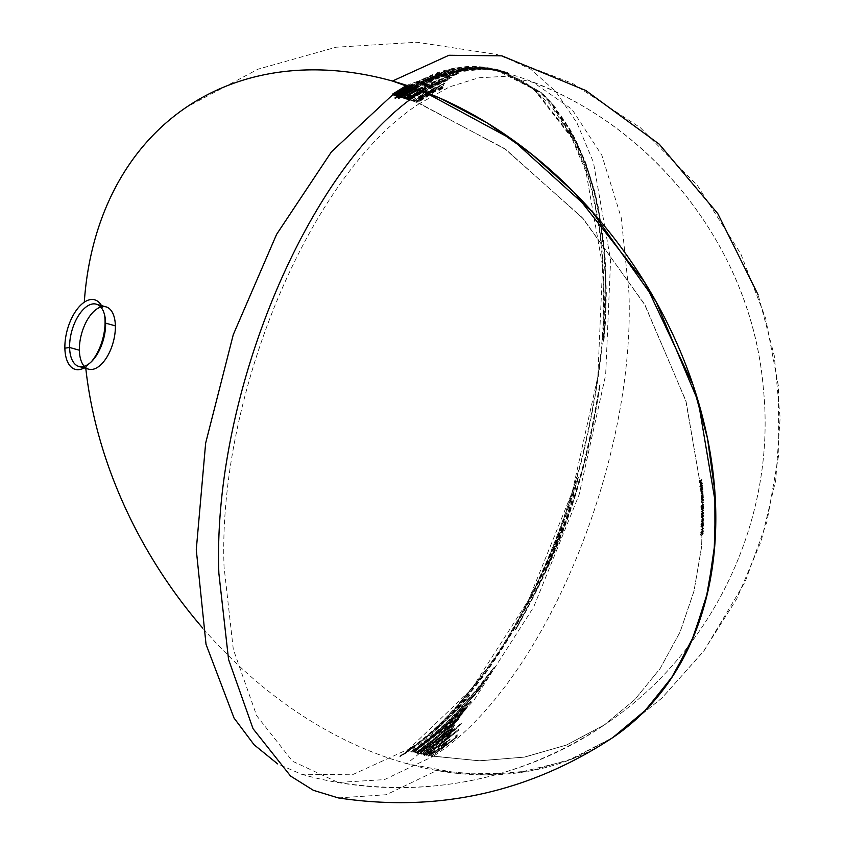 <?xml version="1.0" encoding="UTF-8"?>
<svg xmlns="http://www.w3.org/2000/svg" width="845" height="845" viewBox="0 0 845 845"><rect width="100%" height="100%" fill="white"/><g stroke="black" fill="none" stroke-linecap="round" stroke-linejoin="round"><path stroke-width="0.63" stroke-dasharray="4.22 3.17" d="M416.849 102.287L416.775 101.727L417.557 102.013L416.849 102.287M459.279 707.656L469.672 695.446L454.652 712.124L435.281 730.46L445.959 719.771C453.226 712.853 463.356 701.371 476.316 685.306C489.942 668.025 503.335 647.999 516.496 625.226L530.692 598.999L546.778 565.147L562.083 528.157L551.817 555.767L538.318 586.514L515.693 629.895C542.163 582.944 561.566 539.67 573.913 500.092C584.877 466.218 593.655 427.528 600.225 384.031L598.26 394.837C591.701 434.267 583.399 469.503 573.332 500.557C566.182 522.527 556.939 546.145 545.627 571.421L553.285 553.38L566.879 516.95L572.329 500.198L578.561 476.95L565.421 517.098L553.771 547.676L536.501 586.588C522.147 616.596 505.405 644.925 486.276 671.574C466.915 697.41 450.142 716.465 435.967 728.728C423.25 739.914 413.923 747.381 407.977 751.142L408.822 751.374L417.662 745.269L433.95 732.298L459.279 707.656M440.615 737.051L431.362 744.477L422.099 750.55L454.525 722.929L449.17 729.203L440.615 737.051M434.742 742.185L452.138 726.679L459.997 717.796L453.68 723.045L462.648 713.666C447.755 729.277 432.355 742.501 416.437 753.339L424.686 747.772L417.335 753.55L421.148 751.86L434.742 742.185M439.58 745.279L427.454 753.37L447.089 737.833L439.58 745.279M436.041 748.269L446.91 739.28L450.797 734.875L445.632 738.456L461.761 723.521L423.525 754.976L428.499 751.775L424.422 755.166L427.179 754.184L436.041 748.269M447.438 741.699L441.608 747.339L440.868 746.198L447.438 741.699M438.08 750.286L446.424 743.6L450.1 739.512L438.006 748.121L439.104 749.272L431.161 754.416L434.7 750.941L429.83 754.437L428.172 755.948L428.848 756.085L438.08 750.286M104.495 314.604A36.113 18.284 105.6 0 0 104.199 313.03A36.113 18.284 105.6 0 0 101.495 305.605A36.113 18.284 105.6 0 1 104.495 314.604M100.756 307.052A32.342 16.372 105.6 0 0 96.298 304.158M84.109 367.913A36.113 18.284 105.6 0 0 85.651 366.973A36.113 18.284 105.6 0 0 91.334 361.776A36.113 18.284 105.6 0 1 90.267 362.959A36.113 18.284 105.6 0 1 85.651 366.973A380.514 281.892 55.9 0 0 85.799 368.388M501.898 55.854L530.607 69.089L555.862 91.651L576.977 122.969L593.412 162.187L610.608 260.049L605.654 374.958L579.068 494.843L533.628 607.122L474.119 699.987L440.995 735.995L406.783 763.711L463.049 773.967L517.288 772.943L567.745 760.68L612.815 737.569A380.514 281.892 55.9 0 1 202.8 628.173M423.683 85.694L429.925 82.694L432.154 80.771L425.141 83.982L423.683 85.694M423.144 93.7L426.577 91.746L426.345 90.785L422.68 92.834L423.144 93.7M419.669 103.481C311.393 172.148 217.609 394.277 224.052 566.805L233.294 649.277L256.669 715.704L292.486 761.197L338.106 782.449L384.496 779.608L433.337 756.264L480.14 760.806L524.956 757.014L566.678 744.963L604.291 724.957L634.722 699.692L660.146 668.522L680.035 632.113L693.956 591.246L701.614 546.789L702.86 499.68L686.098 401.576L645.094 305.235L583.314 218.802L505.986 149.597L419.669 103.481L505.986 149.597L583.314 218.802L645.094 305.235L686.098 401.576L702.86 499.68L701.614 546.789L693.956 591.246L680.035 632.113L660.146 668.522L634.722 699.692L604.291 724.957L634.806 699.607L660.283 668.321L680.183 631.775L694.083 590.739L701.688 546.113L702.818 498.825L685.749 400.403L644.312 303.862L582.057 217.397L504.264 148.382L417.567 102.699L436.189 90.88L441.28 88.598L438.206 90.753L439.822 90.183L444.058 87.362L434.774 91.397L420.736 100.629L419.373 100.861L423.081 98.031L416.796 102.414L415.888 102.087L443.731 86.222L419.521 97.925L444.787 83.655L412.36 100.84L409.783 99.953L416.796 102.414L416.511 103.016L417.567 102.699L504.264 148.382L582.057 217.397L644.312 303.862L685.749 400.403L702.818 498.825L701.688 546.113L694.083 590.739L680.183 631.775L660.283 668.321L634.806 699.607L604.291 724.957L566.319 745.11L524.164 757.152L478.872 760.796L431.605 755.937L478.872 760.796L524.164 757.152L566.319 745.11L604.291 724.957L566.678 744.963L524.956 757.014L480.14 760.806L433.337 756.264C541.613 687.598 635.398 465.468 628.955 292.94L621.244 217.788L601.862 155.322L571.991 109.29L533.417 82.451L506.979 76.272L478.798 77.772L449.477 86.898L419.669 103.481M457.029 736.322L431.32 755.884L443.889 746.79L443.308 746.029L446.086 743.843L446.53 744.73L454.42 738.266L454.378 736.977L457.134 734.59L457.029 736.322M428.837 755.398L431.32 755.884L428.035 755.493L429.82 753.751L434.668 750.265L431.119 753.74L439.073 748.596L437.974 747.455L450.047 738.868L441.523 747.001L428.837 755.398M426.788 754.986L428.161 755.272L426.503 754.923L459.099 728.855L426.788 754.986M425.056 754.627L426.503 754.923L424.222 754.754L428.478 751.099L424.401 754.479L423.514 754.289L461.666 722.897L445.568 737.801L450.438 734.896L442.822 742.216L433.971 749.071L425.056 754.627M422.859 754.152L444.016 737.674L447.966 733.249L421.285 753.793L422.574 754.089L421 753.729L439.041 740.252L450.406 729.457L419.701 753.434L421 753.729L419.426 753.37L439.009 738.625L454.673 725.485L445.917 734.527L452.476 729.235L446.551 735.657L451.314 731.802L422.859 754.152M417.969 753.022L419.426 753.37L416.912 753.296L424.655 747.096L417.324 752.863L416.427 752.652C432.302 741.836 447.681 728.644 462.542 713.064L453.596 722.433L459.902 717.014L457.071 720.753L445.421 732.414L431.563 743.949L417.969 753.022M415.782 752.494L434.288 738.329L448.072 726.151L464.982 707.814L443.033 729.119L414.039 752.061L415.497 752.42L413.754 751.987L446.371 725.707L470.76 700.938L466.134 707.466L457.377 717.151L464.93 709.673C449.17 726.626 432.788 740.896 415.782 752.494M413.099 751.818L413.754 751.987L412.825 751.754L439.432 730.936L449.107 721.957L466.598 703.526L479.601 687.566L484.227 680.647L455.635 713.55C441.365 728.39 426.609 740.991 411.367 751.374L411.082 751.3C428.69 739.28 445.568 724.408 461.708 706.684L474.489 692.013L494.483 666.758L483.889 682.475L471.109 698.614L480.182 688.189L448.103 723.278L413.099 751.818M408.811 750.687L411.082 751.3L408.811 750.687L399.801 756.106L407.966 750.466C413.892 746.705 423.208 739.248 435.904 728.084C450.058 715.842 466.799 696.808 486.139 671.004C505.257 644.355 521.988 616.037 536.311 586.039L553.443 547.444L565.083 516.897L578.255 476.643L571.917 500.219L566.467 516.95L559.971 535.17L545.331 571.114C556.623 545.891 565.844 522.316 572.984 500.398C583.018 469.408 591.31 434.245 597.848 394.89L599.813 384.116C593.253 427.517 584.508 466.123 573.554 499.934C561.238 539.437 541.867 582.606 515.45 629.462L531.399 599.813L546.282 567.924L561.735 527.977L546.483 564.851L531.178 597.151L516.179 624.93C503.039 647.661 489.667 667.645 476.073 684.862C463.187 700.832 453.121 712.261 445.875 719.148L435.228 729.816L454.716 711.353L469.524 694.886L448.769 717.849L433.749 731.77L408.811 750.687M409.064 86.127L433.517 74.909C440.287 71.983 449.551 69.66 461.296 67.949C470.855 66.406 482.558 67.146 496.406 70.156L533.818 89.19L571.748 137.904C564.618 124.669 559.432 116.082 556.2 112.142L552.957 106.861L560.552 116.219L569.72 130.151L574.991 139.742L585.331 163.201L594.172 191.382L597.732 206.771L603.129 240.888L604.777 259.024L605.918 293.659L604.988 322.906L603.467 341.264L605.295 278.28L603.731 250.204L599.485 217.64L594.384 193.42L587.888 171.25L580.631 152.343L568.917 129.665L583.874 164.585C589.071 177.862 593.961 198.11 598.545 225.309C601.883 245.05 603.52 270.939 603.457 302.975C604.006 343.978 596.665 396.294 581.423 459.902C561.967 533.723 533.406 599.105 495.751 656.037C462.384 703.188 432.798 734.569 406.984 750.191L407.966 750.466L406.498 750.054L352.28 774.791L301.464 774.231L277.614 763.88M410.522 86.623L444.977 72.237C460.303 68.213 474.32 67.04 487.016 68.709L502.828 71.952L542.036 93.901L555.904 108.688L540.451 92.77L502.384 71.825L485.569 68.487C472.968 66.987 459.099 68.276 443.974 72.353L410.247 86.528M407.406 89.76L397.15 95.95L397.72 96.224M411.557 88.672L434.098 77.983L455.518 71.54L463.451 70.135L479.073 69.026L490.913 69.755L507.634 73.42L501.349 71.582C495.138 69.142 483.615 68.223 466.81 68.825L451.864 71.191L427.919 79.06L411.906 87.098M533.417 82.451C659.406 130.521 752.008 253.627 763.31 387.939C776.904 518.186 713.529 652.583 604.291 724.957C713.624 652.52 776.999 517.964 763.278 387.612C751.332 243.518 645.01 113.346 506.092 72.934L507.042 73.23M400.255 96.879L399.611 96.679L406.963 92.221M415.846 88.482L432.217 80.528L449.413 74.413L461.37 71.582L480.52 69.459L472.925 69.427L458.603 71.096L445.854 74.149L419.69 84.817L414.124 87.869M418.729 89.528L439.273 80.465L459.3 73.547L444.216 77.254L453.776 74.994L433.77 82.409L418.349 89.39M410.131 93.869L404.195 97.428M410.754 95.21L410.332 94.091M422.004 90.753L451.431 77.603C440.984 80.328 429.577 84.975 417.208 91.556L417.546 92.728M409.012 99.689L407.691 99.245L409.012 99.689L412.371 97.122M410.818 99.393L428.616 89.316L448.695 79.694L436.031 83.972L422.225 90.911M415.603 101.981L414.156 101.463L435.83 89.792L415.603 101.981M414.092 101.442L412.645 100.935L435.904 87.743L414.092 101.442M338.327 797.923L386.292 794.733L436.759 770.534L484.956 774.918L531.093 770.788L574.061 758.229L612.815 737.569L662.163 697.822L704.223 650.449L745.174 581.74L766.954 521.735L778.794 454.473L778.425 386.154L765.644 318.301L740.811 253.87L697.452 185.509L640.447 127.775L572.593 83.433L496.976 54.502L416.955 42.25L336.046 47.225L257.957 69.205L186.46 107.178M78.912 366.466A32.342 16.372 105.6 0 0 84.225 366.297M701.508 479.928L702.142 480.108A366.054 271.182 -124.1 0 0 702.111 479.791L701.477 479.622A365.293 270.611 55.9 0 1 701.508 479.928A364.068 160.761 178.8 0 1 700.473 480.625L701.107 480.805A364.839 161.099 -1.2 0 0 702.142 480.108L701.508 479.928M700.6 482.009L701.234 482.189A366.054 271.171 -124.1 0 0 701.107 480.805L700.473 480.625A365.293 270.611 55.9 0 1 700.6 482.009A364.195 160.814 178.8 0 1 700.378 482.157L701.012 482.337A364.955 161.152 -1.2 0 0 701.234 482.189L700.6 482.009M700.251 480.773L700.885 480.953A366.054 271.171 55.9 0 1 701.012 482.337L700.378 482.157A365.293 270.611 -124.1 0 0 700.251 480.773A364.068 160.761 178.8 0 1 699.597 481.217L700.23 481.386A364.839 161.099 -1.2 0 0 700.885 480.953L700.251 480.773M699.723 482.601L700.357 482.77A366.043 271.171 -124.1 0 0 700.23 481.386L699.597 481.217A365.283 270.601 55.9 0 1 699.723 482.601A364.195 160.814 178.8 0 1 699.502 482.738L700.135 482.917A364.955 161.152 -1.2 0 0 700.357 482.77L699.723 482.601M699.343 481.048L699.977 481.227A366.043 271.161 55.9 0 1 700.135 482.917L699.502 482.738A365.272 270.601 -124.1 0 0 699.343 481.048A364.047 160.751 -1.2 0 0 701.477 479.622L702.111 479.791A364.808 161.089 178.8 0 1 699.977 481.227L699.343 481.048M457.092 736.967L457.198 735.224L454.452 737.622L454.483 738.91L446.572 745.396L446.128 744.508L443.34 746.695L443.931 747.455L431.33 756.571L457.092 736.967M701.403 482.558L702.258 483.287L700.97 482.569A365.293 270.611 55.9 0 1 701.17 484.84L701.804 485.019A366.054 271.171 -124.1 0 0 701.603 482.748L702.037 482.738M701.603 482.748L700.97 482.569M701.17 484.84L701.804 485.019M701.234 485.104L700.6 484.924M700.41 482.928L701.044 483.097L700.843 484.291L700.209 484.111L700.41 482.928L701.54 482.463L700.41 482.928M701.815 483.023L702.448 483.203L701.878 482.347L700.906 482.284L701.762 482.675L701.487 484.481L702.121 484.66L702.448 483.203L701.815 483.023M701.382 484.269L702.015 484.449A365.885 164.859 32.8 0 1 702.121 484.66L701.487 484.481A365.124 164.521 -147.2 0 0 701.382 484.269L701.625 483.108L702.258 483.287L702.015 484.449L701.382 484.269M700.579 484.544L700.949 484.66A365.293 270.611 -124.1 0 0 700.78 482.727L700.399 483.995L701.033 484.174L700.494 483.245L701.413 482.907A366.054 271.171 55.9 0 1 701.582 484.84L701.213 484.713M701.582 484.84L700.949 484.66M428.848 756.085L428.056 756.18L428.848 756.085M440.826 745.533L441.565 746.674L447.512 741.097L440.826 745.533M701.973 485.241L702.607 485.41A366.054 271.182 -124.1 0 0 702.586 485.104L701.952 484.924A365.293 270.611 55.9 0 1 701.973 485.241A364.501 160.951 178.8 0 1 699.787 486.699L700.42 486.878A365.262 161.289 -1.2 0 0 702.607 485.41L701.973 485.241M699.755 486.393L700.389 486.572A366.033 271.161 55.9 0 1 700.42 486.878L699.787 486.699A365.272 270.601 -124.1 0 0 699.755 486.393A364.48 160.941 -1.2 0 0 701.952 484.924L702.586 485.104A365.241 161.279 178.8 0 1 700.389 486.572L699.755 486.393M459.015 729.953L426.514 755.61L459.015 729.953M700.949 489.054L701.582 489.234A365.462 161.384 178.8 0 1 700.642 489.857L700.009 489.678A364.702 161.046 -1.2 0 0 700.949 489.054L700.547 488.252L700.949 489.054M701.244 486.382L701.878 486.562L701.181 488.431L700.547 488.252L701.244 486.382L702.786 487.343L701.751 486.329M701.931 488.399L702.565 488.579L702.786 487.343L702.153 487.164L701.931 488.399A364.702 161.046 -1.2 0 0 702.206 488.22L702.839 488.389A365.462 161.384 178.8 0 1 702.565 488.579L701.931 488.399M702.227 488.526L702.86 488.706A366.054 271.182 -124.1 0 0 702.839 488.389L702.206 488.22A365.293 270.611 55.9 0 1 702.227 488.526A364.723 161.046 178.8 0 1 700.04 489.994L700.674 490.163A365.484 161.384 -1.2 0 0 702.86 488.706L702.227 488.526M700.009 489.678L700.642 489.857A366.033 271.161 55.9 0 1 700.674 490.163L700.04 489.994A365.272 270.601 -124.1 0 0 700.009 489.678M700.737 488.135L701.371 488.304L701.899 486.878L700.854 487.29L701.434 488.737L701.963 487.301L701.265 486.699L702.364 486.889L702.068 488.917L700.737 488.135M425.067 755.303L424.232 755.441L425.067 755.303M439.389 742.882L427.433 752.694L440.087 744.17L447.649 737.041L439.389 742.882M702.301 489.551L702.934 489.73A366.054 271.182 -124.1 0 0 702.913 489.413L702.279 489.234A365.293 270.611 55.9 0 1 702.301 489.551A364.786 161.078 178.8 0 1 701.646 489.984L702.279 490.163A365.547 161.416 -1.2 0 0 702.934 489.73L702.301 489.551M700.959 491.304L701.593 491.473L702.279 490.163L701.646 489.984L700.959 491.304L702.237 491.674L701.202 491.695M701.825 491.874L701.593 491.473A364.86 161.11 -1.2 0 0 702.396 490.966L703.029 491.146A365.621 161.448 178.8 0 1 702.237 491.674L701.603 491.494M702.417 491.272L703.051 491.452A366.054 271.182 -124.1 0 0 703.029 491.146L702.396 490.966A365.293 270.611 55.9 0 1 702.417 491.272A364.882 161.12 178.8 0 1 701.804 491.684L702.438 491.864A365.642 161.458 -1.2 0 0 703.051 491.452L702.417 491.272M701.075 493.026L701.709 493.205L702.438 491.864L701.804 491.684L701.075 493.026L702.29 493.438L701.276 493.427M702.501 492.698L703.135 492.867A365.716 161.49 178.8 0 1 702.29 493.438L701.656 493.258A364.955 161.152 -1.2 0 0 702.501 492.698A365.293 270.611 55.9 0 1 702.522 493.005L703.156 493.184A366.054 271.182 -124.1 0 0 703.135 492.867L702.501 492.698M701.677 493.575L702.311 493.744A365.727 161.49 -1.2 0 0 703.156 493.184L702.522 493.005A364.966 161.163 178.8 0 1 701.677 493.575L700.885 493.216L701.677 493.575M701.17 493.755L701.202 492.033L701.836 492.212L701.804 493.934M701.519 493.385L700.885 493.216M700.769 491.484L701.836 492.212L700.875 491.874L700.822 490.913L701.445 491.082L700.769 491.484M701.012 490.406L701.445 491.082L701.012 490.406A364.786 161.078 178.8 0 1 700.737 490.596L701.371 490.765A365.547 161.416 -1.2 0 0 701.646 490.586L701.012 490.406M700.716 490.28L701.35 490.459A366.043 271.171 55.9 0 1 701.371 490.765L700.737 490.596A365.283 270.611 -124.1 0 0 700.716 490.28A364.765 161.068 -1.2 0 0 702.279 489.234L702.913 489.413A365.526 161.406 178.8 0 1 701.35 490.459L700.716 490.28M451.388 732.435L446.614 736.301L452.55 729.869L445.991 735.171L454.621 726.119L439.073 739.28L419.437 754.046L450.565 730.059L439.073 740.917L421.011 754.416L448.579 733.492L444.069 738.329L422.88 754.828L451.388 732.435M701.413 496.818L702.047 496.997A365.853 161.553 178.8 0 1 701.762 497.187L701.128 497.008A365.093 161.215 -1.2 0 0 701.413 496.818L701.044 496.004L701.413 496.818M701.772 494.145L702.406 494.325L701.677 496.184L701.044 496.004L701.772 494.145L702.607 494.589M703.241 494.758L702.406 494.325M702.417 496.142L703.051 496.321L703.293 495.096L702.66 494.916L702.417 496.142A365.093 161.215 -1.2 0 0 702.681 495.962L703.315 496.142A365.853 161.553 178.8 0 1 703.051 496.321L702.417 496.142M702.702 496.279L703.336 496.448A366.054 271.182 -124.1 0 0 703.315 496.142L702.681 495.962A365.293 270.611 55.9 0 1 702.702 496.279A365.103 161.215 178.8 0 1 701.149 497.314L701.772 497.494A365.864 161.553 -1.2 0 0 703.336 496.448L702.702 496.279M701.128 497.008L701.762 497.187A366.043 271.171 55.9 0 1 701.772 497.494L701.149 497.314A365.283 270.611 -124.1 0 0 701.128 497.008M701.244 495.888L701.868 496.057L702.427 494.631L701.371 495.054L701.91 496.49L702.47 495.054L701.794 494.452L702.882 494.642L702.544 496.659L701.244 495.888M417.99 753.708L416.923 754.131L417.99 753.708M442.97 732.277L422.077 749.874L439.717 737.115L454.758 722.443L442.97 732.277M702.755 497.293L703.378 497.462A366.054 271.182 -124.1 0 0 703.367 497.156L702.734 496.976A365.293 270.611 55.9 0 1 702.755 497.293A365.135 161.237 178.8 0 1 702.195 497.663L702.818 497.842A365.896 161.575 -1.2 0 0 703.378 497.462L702.755 497.293M701.772 497.99L702.818 497.842L701.772 497.99L701.403 499.12L702.037 499.3L702.406 498.17L701.772 497.99M701.403 499.12L702.037 499.3M702.375 499.744L701.741 499.564M702.829 498.877L703.452 499.046A365.948 161.596 178.8 0 1 702.723 499.543L702.089 499.363A365.188 161.258 -1.2 0 0 702.829 498.877A365.293 270.611 55.9 0 1 702.839 499.184L703.473 499.363A366.054 271.182 -124.1 0 0 703.452 499.046L702.829 498.877M702.047 499.712L702.681 499.891A365.959 161.596 -1.2 0 0 703.473 499.363L702.839 499.184A365.188 161.258 178.8 0 1 702.047 499.712L702.681 499.891M701.477 498.149L702.111 498.318L701.846 499.479L701.213 499.31L701.477 498.149A365.135 161.237 178.8 0 1 701.192 498.328L701.825 498.508A365.896 161.575 -1.2 0 0 702.111 498.318L701.477 498.149M701.181 498.022L701.815 498.201A366.043 271.171 55.9 0 1 701.825 498.508L701.192 498.328A365.283 270.611 -124.1 0 0 701.181 498.022A365.124 161.226 -1.2 0 0 702.734 496.976L703.367 497.156A365.885 161.564 178.8 0 1 701.815 498.201L701.181 498.022M465.046 710.275L457.483 717.764L469.355 704.297L471.066 701.35L446.456 726.33L413.765 752.673L443.107 729.753L465.109 708.406L448.156 726.784L434.341 738.984L415.793 753.18C432.83 741.551 449.255 727.249 465.046 710.275M702.882 500.198L703.515 500.367A366.054 271.182 -124.1 0 0 703.494 500.06L702.871 499.891A365.293 270.611 55.9 0 1 702.882 500.198A365.22 161.268 178.8 0 1 702.322 500.578L702.955 500.747A365.98 161.606 -1.2 0 0 703.515 500.367L702.882 500.198M701.899 500.905L702.955 500.747L701.899 500.905L701.519 502.025L702.153 502.205L702.533 501.074L701.899 500.905M701.519 502.025L702.153 502.205M702.491 502.648L701.857 502.469M702.934 501.782L703.568 501.951A366.012 161.617 178.8 0 1 702.839 502.448L702.206 502.268A365.251 161.289 -1.2 0 0 702.934 501.782A365.293 270.611 55.9 0 1 702.945 502.088L703.579 502.257A366.054 271.182 -124.1 0 0 703.568 501.951L702.934 501.782M702.153 502.617L702.786 502.796A366.012 161.627 -1.2 0 0 703.579 502.257L702.945 502.088A365.251 161.289 178.8 0 1 702.153 502.617L702.786 502.796M701.603 501.053L702.237 501.233L701.963 502.384L701.329 502.215L701.603 501.053A365.22 161.268 178.8 0 1 701.318 501.243L701.952 501.412A365.98 161.606 -1.2 0 0 702.237 501.233L701.603 501.053M701.308 500.927L701.941 501.106A366.043 271.171 55.9 0 1 701.952 501.412L701.318 501.243A365.283 270.611 -124.1 0 0 701.308 500.927A365.209 161.268 -1.2 0 0 702.871 499.891L703.494 500.06A365.969 161.606 178.8 0 1 701.941 501.106L701.308 500.927M480.34 688.749L471.246 699.195L484.058 682.992L494.663 667.265L475.492 691.548L461.824 707.276C445.653 725.031 428.742 739.935 411.092 751.976L411.378 752.05C426.651 741.656 441.439 729.024 455.74 714.152L484.407 681.176L479.728 688.157L466.683 704.149L449.202 722.57L439.506 731.58L412.835 752.43L448.188 723.901L480.34 688.749M701.952 504.993L702.586 505.173A366.043 212.824 170.8 0 1 701.53 506.239L700.896 506.06A365.283 212.38 -9.2 0 0 701.952 504.993L702.501 505.997L701.952 504.993M701.868 505.828L702.987 506.504L701.868 505.828L702.364 506.335L702.871 505.099L703.505 505.278L702.987 506.504L702.501 505.997M702.987 506.504L702.364 506.335M702.871 505.099L702.47 504.602A365.293 270.611 -124.1 0 0 702.47 504.296L703.093 504.476A366.054 271.182 55.9 0 1 703.103 504.782L703.505 505.278M703.103 504.782L702.47 504.602M703.093 504.94L703.663 504.718L702.47 504.296L703.093 504.94L702.375 506.63L703.008 506.81L703.727 505.109L703.093 504.94M703.663 504.718L703.093 504.476M702.47 504.296L703.029 504.539M702.375 506.63L701.646 506.028L703.008 506.81L701.646 506.028L702.311 505.775L703.008 506.81M702.279 506.197L701.646 506.028M701.118 506.155L701.751 506.324A366.043 212.771 -9.2 0 0 702.311 505.775L701.677 505.595A365.283 212.327 170.8 0 1 701.118 506.155A365.283 270.601 55.9 0 1 701.149 507.317L701.783 507.496A366.043 271.171 -124.1 0 0 701.751 506.324L701.118 506.155M700.928 507.465L701.561 507.634A366.054 161.638 -1.2 0 0 701.783 507.496L701.149 507.317A365.293 161.3 178.8 0 1 700.928 507.465A365.272 270.601 -124.1 0 0 700.896 506.06L701.53 506.239A366.043 271.161 55.9 0 1 701.561 507.634L700.928 507.465M408.822 751.374L407.977 751.142L399.801 756.803L408.822 751.374M701.572 509.831L700.917 509.229L701.603 507.634A365.283 270.611 55.9 0 1 701.614 507.94L701.582 509.514L701.128 509.06L701.582 509.514L702.86 508.605L702.216 509.693L702.248 508.12A366.054 271.171 -124.1 0 0 702.237 507.813L701.54 509.398L702.206 510.01L702.955 508.806A366.054 303.366 -44.8 0 0 703.505 507.57A366.054 271.182 55.9 0 1 703.536 509.155A366.054 161.638 -1.2 0 0 703.748 509.007A366.054 271.182 -124.1 0 0 703.705 506.694A366.054 303.376 135.2 0 1 702.86 508.605L702.227 508.426A365.293 302.742 -44.8 0 0 703.072 506.514L703.705 506.694L703.072 506.514A365.293 270.611 55.9 0 1 703.124 508.838L703.748 509.007L703.124 508.838A365.293 161.3 178.8 0 1 702.903 508.975L703.536 509.155L702.903 508.975A365.293 270.611 -124.1 0 0 702.871 507.391L703.505 507.57L702.871 507.391A365.293 302.742 135.2 0 1 702.322 508.627L702.955 508.806L702.322 508.627L701.572 509.831L702.206 510.01L700.917 509.229L702.206 510.01M702.216 509.693L701.582 509.514M701.603 507.634L702.237 507.813L701.603 507.634M701.54 509.398L700.917 509.229M701.614 507.94L702.248 508.12L701.614 507.94M701.128 509.06L701.762 509.239M406.709 85.356L453.849 67.864L498.011 69.786L525.632 82.514L549.926 104.22L570.238 134.344L586.05 172.074L602.591 266.217L597.827 376.754L572.245 492.086L528.537 600.098L471.288 689.446L407.005 750.878C432.862 735.224 462.511 703.769 495.941 656.523C533.681 599.475 562.295 533.955 581.804 459.976C597.077 396.231 604.439 343.82 603.879 302.732C603.943 270.622 602.305 244.68 598.957 224.897C594.362 197.635 589.461 177.355 584.265 164.046L575.054 141.273L568.78 128.472L577.536 144.231L588.31 170.817L594.806 193.019L599.897 217.207L604.027 248.536L605.664 275.871L605.749 293.807L603.89 341.095L605.421 322.558L606.34 293.215L605.2 258.602L603.52 240.35L598.112 206.191L594.542 190.79L585.691 162.61L575.339 139.119L570.048 129.507L560.89 115.585L553.274 106.216L556.517 111.487C559.76 115.448 564.956 124.046 572.107 137.312L534.093 88.493L496.606 69.417C482.727 66.406 471.003 65.667 461.423 67.209C449.646 68.931 440.372 71.255 433.58 74.18L408.293 85.873M701.223 511.468L701.857 511.647A366.043 271.171 -124.1 0 0 701.857 511.119L701.223 510.94A365.283 270.601 55.9 0 1 701.223 511.468A365.283 161.3 -1.2 0 0 703.135 510.19L703.769 510.359A366.043 161.638 178.8 0 1 701.857 511.647L701.223 511.468M703.146 510.496L703.779 510.665A366.054 271.182 -124.1 0 0 703.769 510.359L703.135 510.19A365.293 270.611 55.9 0 1 703.146 510.496A365.272 161.3 178.8 0 1 701.012 511.922L701.646 512.102A366.033 161.627 -1.2 0 0 703.779 510.665L703.146 510.496M701.001 511.288L701.635 511.468A366.043 271.161 55.9 0 1 701.646 512.102L701.012 511.922A365.272 270.601 -124.1 0 0 701.001 511.288A365.293 274.414 -26.3 0 0 701.223 510.94L701.857 511.119A366.054 274.984 153.7 0 1 701.635 511.468L701.001 511.288M409.487 86.275L444.058 71.614C459.215 67.537 473.115 66.248 485.738 67.748L502.585 71.096L540.737 92.073L556.221 108.033L542.332 93.214L503.039 71.223L487.195 67.97C474.467 66.29 460.419 67.473 445.061 71.508L409.751 86.359M702.1 514.785L702.734 514.954L703.853 513.031L703.22 512.862L702.1 514.785L700.97 514.362L702.1 514.785M701.371 515.049L700.97 514.362L702.089 512.471L702.723 512.651L701.603 514.531L702.005 515.228M701.603 514.531L700.97 514.362M703.22 512.862L702.089 512.471L703.22 512.862M703.79 512.661L702.723 512.651M702.089 512.471L703.156 512.482M702.089 512.778L703.631 513.19L702.089 512.778L701.53 514.711L702.998 513.01L702.089 512.778L703.631 513.19L702.734 514.658L701.53 514.711M702.998 513.01L703.631 513.19M702.163 514.89L702.723 512.957M701.192 514.225L701.825 514.404M411.145 86.834L427.94 78.363L450.786 70.726L466.936 68.086C483.836 67.494 495.402 68.413 501.613 70.864L507.856 72.702L491.843 69.11L479.231 68.287L471.425 68.561L455.613 70.8L434.108 77.275L412.677 87.362M506.345 72.216L505.352 71.92M412.275 87.225L431.848 77.962L449.403 72.11L462.384 69.438L475.186 68.255L487.28 68.551L497.842 70.029L491.283 68.804C485.928 67.547 476.654 67.473 463.451 68.582L446.244 72.047L428.267 78.437L411.557 86.982M407.301 90.457L428.595 78.986L446.382 72.723L463.324 69.322C476.485 68.213 485.738 68.287 491.082 69.543L497.652 70.769L487.079 69.29L475.027 68.994L462.278 70.177L449.308 72.85L432.154 78.532L412.508 87.796M702.1 517.393L702.734 517.562L703.853 515.64L703.22 515.471L702.1 517.393L700.97 516.971L702.1 517.393M701.361 517.658L700.97 516.971L702.1 515.08L702.734 515.26L701.603 517.151L701.994 517.837M701.603 517.151L700.97 516.971M703.22 515.471L702.1 515.08L703.22 515.471M703.8 515.27L702.734 515.26M702.1 515.08L703.167 515.091M703.315 515.313L703.262 516.77L702.153 517.499L702.734 515.566L702.1 515.387L703.631 515.799L702.1 515.387L701.519 517.32L702.628 516.601L702.67 515.133M702.998 515.63L703.631 515.799M703.262 516.77L702.628 516.601L703.262 516.77M702.734 517.267L702.1 517.087L702.734 517.267M702.153 517.499L701.519 517.32M701.192 516.834L701.825 517.013M413.374 87.605L419.69 84.12L445.938 73.42L463.525 69.586L480.668 68.709L461.476 70.843L449.477 73.695L432.26 79.81L415.075 88.207M414.737 88.091L438.185 77.233L457.673 71.455L472.894 69.005L465.859 69.438C461.37 69.734 454.251 71.265 444.481 74.033L420.451 83.972L413.701 87.722M414.441 87.986L420.673 84.553L444.407 74.761C454.145 72.005 461.243 70.473 465.722 70.177L472.756 69.744L457.557 72.195L438.132 77.962L415.053 88.609M406.931 92.918L410.776 90.204M702.438 518.756L703.072 518.936A366.054 271.171 -124.1 0 0 703.082 517.636L702.448 517.457A365.293 270.611 55.9 0 1 702.438 518.756A365.082 161.205 178.8 0 1 702.216 518.904L702.85 519.083A365.843 161.543 -1.2 0 0 703.072 518.936L702.438 518.756M702.227 517.605L702.86 517.774A366.054 271.171 55.9 0 1 702.85 519.083L702.216 518.904A365.293 270.611 -124.1 0 0 702.227 517.605A365.124 161.226 -1.2 0 0 702.448 517.457L703.082 517.636A365.885 161.564 178.8 0 1 702.86 517.774L702.227 517.605M432.207 80.053L429.957 81.976L423.715 84.986L425.172 83.275L432.207 80.053M701.582 521.523L702.216 521.692L701.16 521.08L701.582 521.523L702.248 520.446L702.639 521.111L701.794 521.249L702.29 520.14A366.054 271.171 -124.1 0 0 702.301 519.833L701.741 522.02L702.966 520.816A365.927 303.26 -44.8 0 0 703.547 519.591A366.054 271.182 55.9 0 1 703.526 521.164A365.727 161.501 -1.2 0 0 703.737 521.016A366.054 271.182 -124.1 0 0 703.769 518.714A365.938 303.27 135.2 0 1 702.882 520.615L702.248 520.446A365.177 302.647 -44.8 0 0 703.146 518.545L703.769 518.714L703.146 518.545A365.293 270.611 55.9 0 1 703.103 520.837L703.737 521.016L703.103 520.837A364.966 161.163 178.8 0 1 702.892 520.985L703.526 521.164L702.892 520.985A365.293 270.611 -124.1 0 0 702.913 519.411L703.547 519.591L702.913 519.411A365.167 302.626 135.2 0 1 702.332 520.636L702.966 520.816L702.332 520.636L701.561 521.83L702.184 522.009L701.107 521.84L701.16 520.309L702.301 519.833L701.667 519.664A365.283 270.611 55.9 0 1 701.667 519.96L702.29 520.14L701.667 519.96L701.16 521.08L702.216 521.692M701.16 521.08L701.794 521.249M417.557 89.105L433.802 81.69L453.86 74.265L444.29 76.525L459.395 72.807L436.876 80.708L417.937 89.243M702.575 523.066L703.209 523.245A366.054 271.182 -124.1 0 0 703.241 521.65L702.607 521.471A365.293 270.611 55.9 0 1 702.575 523.066A364.871 161.12 -1.2 0 0 703.061 522.738L703.695 522.918A365.632 161.458 178.8 0 1 703.209 523.245L702.575 523.066M703.061 523.044L703.695 523.224A366.054 271.182 -124.1 0 0 703.695 522.918L703.061 522.738A365.293 270.611 55.9 0 1 703.061 523.044A364.86 161.11 178.8 0 1 702.565 523.372L703.198 523.551A365.621 161.448 -1.2 0 0 703.695 523.224L703.061 523.044M702.554 523.763L703.188 523.942A366.054 271.182 -124.1 0 0 703.198 523.551L702.565 523.372A365.293 270.611 55.9 0 1 702.554 523.763A364.829 161.099 178.8 0 1 702.343 523.911L702.977 524.08A365.6 161.437 -1.2 0 0 703.188 523.942L702.554 523.763M702.353 523.52L702.987 523.699A366.054 271.171 55.9 0 1 702.977 524.08L702.343 523.911A365.293 270.611 -124.1 0 0 702.353 523.52A364.86 161.11 178.8 0 1 700.875 524.502L701.498 524.682A365.621 161.448 -1.2 0 0 702.987 523.699L702.353 523.52M700.875 524.449L701.508 524.618A366.033 271.161 55.9 0 1 701.498 524.682L700.875 524.502A365.272 270.601 -124.1 0 0 700.875 524.449A365.082 286.001 -32.1 0 0 702.607 521.471L703.241 521.65A365.843 286.592 147.9 0 1 701.508 524.618L700.875 524.449M702.353 523.213L702.987 523.393A365.632 161.458 178.8 0 1 702.068 524.016L701.434 523.837A364.871 161.12 -1.2 0 0 702.353 523.213A365.293 270.611 -124.1 0 0 702.385 522.21A365.072 285.948 147.9 0 1 701.434 523.837L702.068 524.016A365.832 286.55 -32.1 0 0 703.019 522.39L702.385 522.21L703.019 522.39A366.054 271.171 55.9 0 1 702.987 523.393L702.353 523.213M422.067 89.443L440.974 80.444L422.13 88.577L422.067 89.443M419.3 89.739L451.505 76.874L421.264 90.478M422.046 90.151L422.109 89.285L440.921 81.162L422.046 90.151M701.91 526.731L703.156 526.372L703.695 524.998L703.061 524.819L701.91 526.731L700.822 526.319L701.91 526.731M701.181 527.005L700.822 526.319L701.984 524.449L702.607 524.629L701.456 526.498L701.815 527.185M701.456 526.498L700.822 526.319M703.061 524.819L701.984 524.449L703.061 524.819M703.177 524.671L703.093 526.118L701.984 526.847L702.607 524.925L701.973 524.756L703.473 525.157L701.973 524.756L701.35 526.667L702.459 525.949L702.533 524.491M702.85 524.977L703.473 525.157M703.093 526.118L702.459 525.949L703.093 526.118M702.554 526.615L701.92 526.435L702.554 526.615M701.984 526.847L701.35 526.667M701.044 526.192L701.677 526.361M421.57 90.595L436.104 83.232L448.769 78.976L428.637 88.609L414.768 96.425M416.332 95.179L444.903 80.391L439.664 81.986L421.845 90.69M422.046 91.271L439.611 82.704L444.84 81.109L412.899 97.703M412.381 97.851L414.314 96.172M702.206 528.093L702.839 528.262A366.054 271.171 -124.1 0 0 702.882 526.974L702.258 526.794A365.293 270.611 55.9 0 1 702.206 528.093A364.565 160.983 178.8 0 1 701.984 528.241L702.617 528.41A365.325 161.321 -1.2 0 0 702.839 528.262L702.206 528.093M702.037 526.942L702.67 527.122A366.054 271.171 55.9 0 1 702.617 528.41L701.984 528.241A365.293 270.611 -124.1 0 0 702.037 526.942A364.649 161.025 -1.2 0 0 702.258 526.794L702.882 526.974A365.42 161.353 178.8 0 1 702.67 527.122L702.037 526.942M426.355 90.077L426.588 91.049L423.155 92.992L422.69 92.137L426.355 90.077M701.339 529.657L701.973 529.836A365.293 195.448 -6.2 0 0 703.515 528.484L702.882 528.305A364.522 195.037 173.8 0 1 701.339 529.657A364.575 22.583 13.5 0 0 702.818 529.836L703.452 530.016A365.336 22.625 -166.5 0 1 701.973 529.836L701.339 529.657M702.818 529.91L703.452 530.09A366.054 271.182 -124.1 0 0 703.452 530.016L702.818 529.836A365.293 270.611 55.9 0 1 702.818 529.91A364.575 265.003 157.2 0 1 701.234 532.149L701.868 532.318A365.336 265.552 -22.8 0 0 703.452 530.09L702.818 529.91M702.744 531.442L703.378 531.611A365.04 124.109 -176.7 0 1 701.868 532.318L701.234 532.149A364.279 123.856 3.3 0 0 702.744 531.442A365.293 270.611 55.9 0 1 702.734 531.737L703.367 531.917A366.054 271.182 -124.1 0 0 703.378 531.611L702.744 531.442M700.621 532.72L701.255 532.899A365.019 124.183 3.3 0 0 703.367 531.917L702.734 531.737A364.258 123.919 -176.7 0 1 700.621 532.72A365.272 270.601 -124.1 0 0 700.621 532.677L701.255 532.857A366.043 271.161 55.9 0 1 701.255 532.899L700.621 532.72M702.438 530.132L703.072 530.301A365.357 265.605 157.2 0 1 701.255 532.857L700.621 532.677A364.596 265.055 -22.8 0 0 702.438 530.132A364.554 22.414 -166.5 0 1 700.748 529.91L701.382 530.09A365.315 22.456 13.5 0 0 703.072 530.301L702.438 530.132M700.748 529.868L701.382 530.047A366.043 271.161 55.9 0 1 701.382 530.09L700.748 529.91A365.272 270.601 -124.1 0 0 700.748 529.868A364.554 194.931 -6.2 0 0 702.903 527.998L703.536 528.178A365.315 195.343 173.8 0 1 701.382 530.047L700.748 529.868M702.882 528.305L703.515 528.484A366.054 271.182 -124.1 0 0 703.536 528.178L702.903 527.998A365.293 270.611 55.9 0 1 702.882 528.305M412.349 100.154L444.84 82.937L419.521 97.238L443.773 85.503L415.877 101.4L435.851 89.084L414.082 100.766L435.935 87.035L412.349 100.154M702.089 534.399L703.272 533.691L702.713 533.058L702.089 534.399L701.445 534.082L702.723 534.579L701.699 534.41M701.255 533.765L702.079 534.251L700.991 533.734L701.889 533.945L700.695 534.41L701.889 533.945M701.625 533.913L700.991 533.734M700.928 534.874L701.561 535.054L700.928 534.874A364.955 312.808 118 0 1 700.78 535.234L701.413 535.413A365.716 313.463 -62 0 0 701.561 535.054L700.928 534.874M700.463 534.579L701.413 535.413L700.463 534.579L701.012 533.427L701.646 533.607L701.107 534.758L700.463 534.579M701.012 533.427L701.646 533.607M701.963 533.575L701.329 533.396M701.899 534.125L702.734 534.283L701.899 534.125L702.491 533.206L703.124 533.385L702.533 534.304M702.734 534.283L702.1 534.103M702.184 532.709L703.124 533.385L702.184 532.709A365.029 314.815 -74.1 0 0 702.301 532.361L702.934 532.54A365.8 315.47 105.9 0 1 702.818 532.889L702.184 532.709M702.713 533.058L703.315 532.868L702.301 532.361L702.713 533.058M417.557 102.013L416.775 101.727L421.497 98.062L423.081 97.333L419.183 100.407L420.736 99.942L435.788 90.13L444.195 86.729L439.854 89.475L438.238 90.045L441.312 87.88L436.21 90.172L417.557 102.013M104.833 316.019L104.199 313.03M498.656 70.758L502.384 71.825M502.828 71.952L505.152 72.649M301.464 774.231C403.181 803.204 517.003 784.678 604.291 724.957C522.96 778.372 434.235 797.532 338.106 782.449M612.815 737.569L661.614 698.34L703.325 651.653L736.798 598.767L761.155 541.117L775.731 480.256L780.125 417.821L774.231 355.502L758.197 294.989M92.348 360.741L90.267 362.959M701.92 482.675L701.287 482.495M701.318 485.136L700.685 484.956M701.984 482.358L701.35 482.189M701.371 484.84L700.737 484.66M702.301 486.466L701.667 486.287M702.227 486.804L701.593 486.635M701.741 488.991L701.107 488.811M701.794 491.864L701.16 491.695M701.899 493.607L701.265 493.427M701.794 493.934L701.16 493.755M701.677 492.202L701.044 492.022M702.829 494.23L702.195 494.05M702.744 494.568L702.111 494.388M702.216 496.744L701.582 496.564M702.237 499.754L701.603 499.575M702.353 502.659L701.72 502.479M702.744 506.577L702.121 506.398M703.272 504.771L702.639 504.592M703.389 504.433L702.755 504.254M702.628 506.905L701.994 506.736M702.005 509.736L701.371 509.567M701.878 510.084L701.244 509.905M498.011 69.786L498.867 70.019M701.952 515.218L701.318 515.038M703.515 512.376L702.882 512.197M703.389 512.714L702.755 512.535M702.068 514.869L701.434 514.7M701.941 517.827L701.308 517.647M703.526 514.985L702.892 514.806M703.389 515.323L702.765 515.144M702.068 517.489L701.434 517.309M702.005 521.745L701.371 521.566M701.868 522.094L701.234 521.914M701.762 527.174L701.128 526.995M703.399 524.344L702.765 524.164M703.251 524.682L702.617 524.502M701.899 526.836L701.265 526.657M702.438 534.642L701.804 534.462M701.783 533.871L701.149 533.691M701.899 533.544L701.265 533.364M702.575 534.315L701.941 534.146M703.008 532.551L702.364 532.371"/><path stroke-width="1.27" d="M414.768 96.425L409.772 99.266L408.399 99.816L409.001 99.002L409.772 99.266L409.001 99.002L412.233 96.52L421.877 90.415M415.075 88.207L398.523 97.745L413.374 87.605M412.677 87.362L395.154 97.671L411.145 86.834M758.197 294.989L717.775 213.616L659.227 144.157L585.87 90.552L501.898 55.854L448.959 55.263L392.481 81.035L440.277 98.263L487.142 122.905L532.001 154.424L573.818 192.069L644.629 282.219L693.111 385.14L707.508 438.481L714.849 491.452L714.965 542.839L707.856 591.468L693.692 636.222L672.778 676.084L645.622 710.117L612.815 737.569L644.439 711.321L670.877 678.968L691.569 641.186L706.093 598.778L714.141 552.63L715.525 503.726L698.361 401.84L656.058 301.676L592.176 211.672L512.081 139.404L422.521 90.954C309.798 162.441 212.158 393.696 218.866 573.301L228.551 659.438L253.056 728.717L290.564 776.048L313.368 790.307L338.327 797.923C437.52 812.774 529.012 792.652 612.815 737.569A380.514 281.892 55.9 0 0 715.736 510.57A380.514 281.892 55.9 0 0 523.963 148.15A380.514 281.892 55.9 0 0 186.46 107.178A380.514 281.892 55.9 0 0 84.289 302.183A36.113 18.284 105.6 0 1 101.495 305.605A36.113 18.284 105.6 0 0 84.289 302.183A36.113 18.284 105.6 0 0 64.875 348.172L69.607 347.485A32.342 16.372 -74.4 0 1 84.648 308.15A32.342 16.372 -74.4 0 1 104.833 316.019A32.342 16.372 -74.4 0 1 105.604 323.139L105.065 320.984A36.113 18.284 105.6 0 0 104.495 314.604A36.113 18.284 105.6 0 1 105.065 320.984L105.604 323.139A32.342 16.372 105.6 0 0 100.756 307.052M79.377 350.21A32.342 16.372 -74.4 0 1 96.774 309.027A32.342 16.372 -74.4 0 1 106.069 306.883A32.342 16.372 -74.4 0 1 115.374 325.864L105.604 323.139L115.374 325.864A32.342 16.372 -74.4 0 1 97.988 367.057A32.342 16.372 -74.4 0 1 88.683 369.191A32.342 16.372 -74.4 0 1 79.377 350.21L69.607 347.485L79.377 350.21M106.069 306.883L96.298 304.158A32.342 16.372 105.6 0 0 78.194 316.104A32.342 16.372 105.6 0 0 69.607 347.485A32.342 16.372 105.6 0 0 78.912 366.466L88.683 369.191M91.334 361.776A36.113 18.284 105.6 0 0 105.065 320.984A36.113 18.284 105.6 0 1 91.334 361.776M202.8 628.173A380.514 281.892 55.9 0 1 85.799 368.388M410.247 86.528L395.692 95.517L394.435 95.158L409.064 86.127M277.614 763.88L254.102 744.772L234.033 718.028L206.032 644.344L196.272 549.757L205.641 443.181L233.283 334.652L276.59 234.371L331.472 151.794L392.777 94.693L397.826 96.15L395.978 95.601L410.522 86.623M411.906 87.098L407.406 89.76M397.826 96.15L395.175 98.347L398.597 96.372L400.255 96.879L398.597 96.372L411.557 88.672M414.124 87.869L406.963 92.221M404.195 97.428L401.026 97.112L415.846 88.482M418.349 89.39L410.131 93.869M410.332 94.091L418.729 89.528M417.356 91.471L417.546 92.728L407.406 99.15L405.621 98.569L410.754 95.21L409.941 94.313M417.208 91.556L417.546 92.728M409.149 99.573L407.691 99.245L422.077 90.711M400.255 96.879L398.544 98.432L401.026 97.112L409.012 99.689L408.41 100.492L410.818 99.393M422.299 90.869L412.254 97.196M84.225 366.297A32.342 16.372 105.6 0 0 105.604 323.139A32.342 16.372 -74.4 0 1 92.348 360.741A32.342 16.372 -74.4 0 1 69.607 347.485L64.875 348.172A36.113 18.284 105.6 0 0 84.109 367.913M408.293 85.873L394.414 94.482L392.756 94.006L406.709 85.356M409.751 86.359L395.671 94.841L409.487 86.275M411.557 86.982L407.301 89.76L412.582 87.067M413.068 87.5L407.755 90.088M413.701 87.722L406.931 92.221L415.117 87.891M410.174 90.595L414.441 87.986M415.518 88.366L407.163 92.665M417.937 89.243L409.941 93.626L410.754 94.524L405.611 97.883L403.456 97.196L417.557 89.105M422.088 90.014L407.681 98.569L417.557 92.031L417.208 90.859L419.3 89.739M422.574 90.278L413.406 96.15L412.846 97.038L416.986 94.809M413.67 96.636L422.046 91.271M414.092 97.112L412.434 97.693"/></g></svg>

